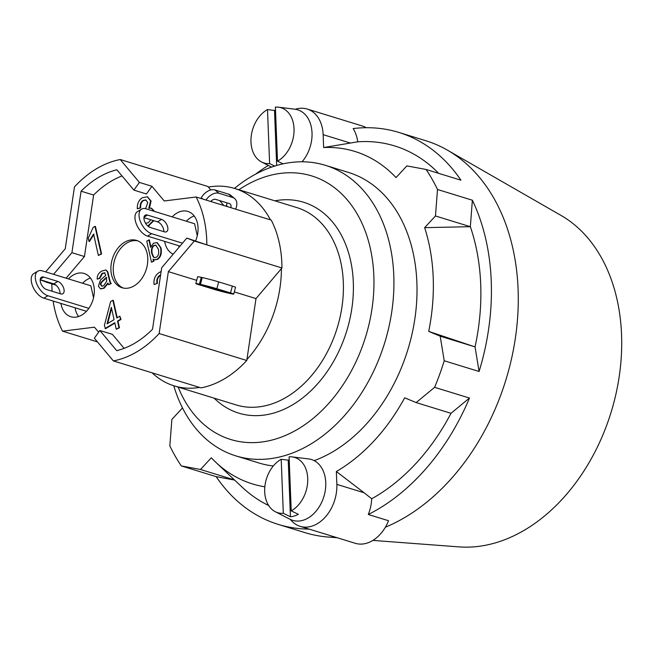 <?xml version="1.0" encoding="UTF-8"?>
<svg xmlns="http://www.w3.org/2000/svg" width="654" height="654" viewBox="0 0 654 654"><rect width="100%" height="100%" fill="white"/><g stroke="black" fill="none" stroke-linecap="round" stroke-linejoin="round"><path stroke-width="0.98" d="M53.579 274.328L71.915 252.689L81.08 191.189A94.045 67.419 107.1 0 1 116.87 169.787L133.898 190.118L139.4 182.417L151.932 186.276L164.236 200.966L196.135 197.001A103.945 74.515 107.1 0 1 206.836 244.866L194.303 241.015L168.356 271.639L159.135 333.54A103.945 74.515 107.1 0 1 113.363 360.91L94.348 338.2L99.841 330.499L112.382 334.349L124.105 348.361M45.682 271.901L65.245 248.806L74.466 186.905A103.945 74.515 107.1 0 1 120.238 159.535L139.4 182.417M40.196 279.781L46.786 282.348L47.211 281.849M196.135 197.001L271.238 220.096A103.945 74.515 107.1 0 1 281.939 267.968L256 298.592L246.771 360.493A103.945 74.515 107.1 0 1 200.999 387.863L113.363 360.91M246.771 360.493L159.135 333.54M256 298.592L234.312 291.921M281.939 267.968L206.836 244.866L186.815 238.097L161.685 267.756L152.521 329.256A94.045 67.419 107.1 0 1 116.731 350.658L99.841 330.499M196.682 280.345L168.356 271.639M120.238 159.535L207.882 186.488L210.792 189.962M219.695 200.598L223.807 205.511M97.438 341.887L62.531 331.153A103.945 74.515 107.1 0 1 53.138 301.036M52.091 291.243A103.945 74.515 107.1 0 1 51.838 283.901M215.436 289.779L197.042 284.122A12.017 0.482 14.7 0 1 195.832 283.574A12.017 0.482 14.7 0 1 199.445 284.163L200.443 284.384A12.017 0.482 14.7 0 1 216.875 288.716L230.543 292.918A12.017 0.482 14.7 0 1 233.74 294.104A12.017 0.482 14.7 0 1 230.126 293.515L229.129 293.294A12.017 0.482 14.7 0 1 215.436 289.779M211.921 287.621L226.897 292.305L203.991 285.863L211.921 287.621M233.74 294.104L235.538 287.269A12.017 0.482 -165.3 0 0 232.333 286.084L218.673 281.882A12.017 0.482 -165.3 0 0 202.233 277.549L201.244 277.337A12.017 0.482 -165.3 0 0 197.631 276.74L195.832 283.574M98.631 332.199L94.438 327.188L62.531 331.153M206.018 200.034A12.017 8.044 -50.7 0 1 219.057 193.298L232.718 197.5A12.017 8.044 -50.7 0 1 234.631 198.514A12.017 8.044 -50.7 0 1 235.603 209.133M210.801 201.506A4.946 3.311 -50.7 0 1 215.697 199.372L229.366 203.574A4.946 3.311 -50.7 0 1 230.151 203.991A4.946 3.311 -50.7 0 1 230.821 207.661M234.631 198.514L230.56 195.186A12.017 8.044 129.3 0 0 228.655 194.173L214.986 189.971A12.017 8.044 129.3 0 0 201.277 197.827L200.917 198.473M225.892 206.149L226.251 205.503A4.946 3.311 129.3 0 0 226.995 202.846M194.303 241.015L186.815 238.097M46.786 282.348L56.072 285.209M71.915 252.689L84.448 256.54L66.111 278.187M81.08 191.189L93.612 195.039L84.448 256.54M122.028 175.942A94.045 67.419 -72.9 0 0 93.612 195.039M133.898 190.118L146.431 193.976L151.932 186.276M106.782 277.533L103.536 280.591C101.435 282.217 100.634 283.681 101.125 284.972L102.008 286.256M111.564 308.361L107.673 323.477M156.028 245.234L154.279 245.61C152.235 246.901 151.524 249.493 152.153 253.4L153.649 257.03L154.557 257.66M160.606 275.244C157.876 277.01 156.829 279.708 157.467 283.337L154.091 284.531C153.412 279.029 155.243 274.95 159.584 272.285L161.129 271.516M147.134 253.433A24.746 17.74 107.1 0 1 141.452 279.054A24.746 17.74 107.1 0 1 122.061 287.735A24.746 17.74 107.1 0 1 112.374 258.861A24.746 17.74 107.1 0 1 136.612 240.419A24.746 17.74 107.1 0 1 147.134 253.433M68.457 278.906A22.628 16.219 107.1 0 1 84.113 273.47A22.628 16.219 107.1 0 1 93.735 285.365A22.628 16.219 107.1 0 1 88.535 308.786A22.628 16.219 107.1 0 1 70.812 316.724A22.628 16.219 107.1 0 1 60.92 303.431M172.206 216.866A22.628 16.219 107.1 0 1 187.862 211.43A22.628 16.219 107.1 0 1 197.483 223.325A22.628 16.219 107.1 0 1 195.628 240.803M173.196 254.169A22.628 16.219 107.1 0 1 164.669 241.391M108.245 283.231L104.133 288.218L100.651 288.872M105.065 272.955L102.457 273.511L99.858 278.375L97.225 279.135C96.972 275.718 98.501 273.02 101.811 271.042L105.809 270.004L107.313 271.59L108.728 277.386C109.57 281.367 110.273 283.37 110.837 283.395L108.621 284.719L107.779 283.092L103.659 288.071L100.414 288.806L98.394 286.248L100.463 280.051L105.842 275.367L104.468 272.759M106.038 270.094L107.779 271.729L109.202 277.533C110.044 281.506 110.747 283.509 111.303 283.542L108.621 284.719M94.053 234.206L89.467 241.53L88.993 241.383L88.265 238.138L93.195 227.412L94.969 226.349L101.108 253.809L98.362 255.452L93.579 234.058L88.993 241.383M94.969 226.349L95.443 226.497L101.583 253.948L98.362 255.452M145.965 200.001L143.602 200.549C141.395 201.865 140.414 204.318 140.667 207.915L137.315 208.806C137.095 203.705 138.812 200.001 142.466 197.688L147.322 196.829L150.6 200.86L148.752 208.25L151.287 208.176L154.099 211.299M147.559 196.911L151.074 201.007L149.447 208.086M151.524 208.258L154.573 211.446M153.796 220.684L148.115 226.284M114.859 323.101L105.539 328.676L104.378 325.447L110.616 301.625L112.864 300.276L116.829 317.999L119.846 316.193L120.54 319.283L117.516 321.089L118.979 327.629L116.24 329.273L114.777 322.724L105.065 328.529M112.864 300.276L113.338 300.423L117.213 317.77M119.846 316.193L121.006 319.422L117.99 321.228L119.453 327.777L116.24 329.273M148.883 239.789L150.567 247.326L153.535 243.214L157.009 242.618L160.582 247.809C161.456 253.368 160.263 257.186 157.001 259.278L154.205 259.777L153.02 259.107L153.445 261.02L151.483 262.197L146.758 241.056L149.349 239.936L150.837 246.566M157.246 242.699L161.048 247.956C161.93 253.507 160.737 257.333 157.475 259.425L154.442 259.842M153.543 259.483L153.919 261.167L151.483 262.197M151.679 253.253C151.049 249.354 151.761 246.754 153.813 245.463L155.791 245.152L158.44 249.338C159.102 253.376 158.399 256.016 156.339 257.259L154.319 257.602L153.183 256.891L151.679 253.253L152.153 253.4M153.919 261.167L153.445 261.02M153.649 257.03L153.183 256.891M114.082 319.642L107.076 323.836L111.327 307.298L114.082 319.642M119.453 327.777L118.979 327.629M117.99 321.228L117.516 321.089M121.006 319.422L120.54 319.283M145.564 223.292L148.205 222.761L150.845 219.769M153.33 220.537L147.845 226.055M145.613 208.708L147.755 202.487L145.736 199.92L143.136 200.41C140.921 201.726 139.94 204.179 140.193 207.768L137.315 208.806M140.667 207.915L140.193 207.768M101.583 253.948L101.108 253.809M157.467 283.337L154.091 284.531M160.631 274.827L160.14 275.097C157.401 276.871 156.355 279.569 157.001 283.19M104.599 272.808L101.983 273.364L99.383 278.228L97.225 279.135M106.308 277.394L106.749 281.146L103.708 285.741L101.762 286.207L100.651 284.833C100.16 283.534 100.961 282.07 103.062 280.443L106.308 277.394M111.303 283.542L110.837 283.395M107.779 271.729L107.313 271.59M99.858 278.375L99.383 278.228M194.197 215.983A22.628 16.219 -72.9 0 0 186.341 221.216M178.804 245.741A22.628 16.219 -72.9 0 0 179.09 247.22M182.499 243.19L151.63 233.699A14.143 7.717 -120.9 0 1 140.52 221.812A14.143 7.717 -120.9 0 1 141.591 209.125A14.143 7.717 -120.9 0 1 146.071 208.83L194.598 223.758L197.279 235.742M90.448 278.024A22.628 16.219 -72.9 0 0 82.592 283.256M75.055 307.781A22.628 16.219 -72.9 0 0 78.611 316.52M88.854 308.336L47.881 295.739A14.143 7.717 -120.9 0 1 36.771 283.852A14.143 7.717 -120.9 0 1 37.842 271.165A14.143 7.717 -120.9 0 1 42.322 270.87L90.849 285.79L93.53 297.774M137.773 240.844A24.746 17.74 -72.9 0 0 114.728 259.589A24.746 17.74 -72.9 0 0 123.254 288.038M164.375 231.827L150.24 227.478A7.071 3.859 -120.9 0 1 144.681 221.542A7.071 3.859 -120.9 0 1 145.221 215.199A7.071 3.859 -120.9 0 1 147.461 215.043L161.595 219.392A7.071 3.859 -120.9 0 1 167.146 225.336A7.071 3.859 -120.9 0 1 166.615 231.679A7.071 3.859 -120.9 0 1 164.375 231.827M141.591 209.125L137.52 211.561A14.143 7.717 59.1 0 0 136.449 224.248A14.143 7.717 59.1 0 0 147.559 236.127L180.022 246.117M163.811 231.655A7.071 3.859 59.1 0 0 157.524 221.829L143.954 217.651M60.626 293.867L46.491 289.518A7.071 3.859 -120.9 0 1 40.932 283.574A7.071 3.859 -120.9 0 1 41.472 277.231A7.071 3.859 -120.9 0 1 43.712 277.083L57.846 281.433A7.071 3.859 -120.9 0 1 63.397 287.376A7.071 3.859 -120.9 0 1 62.866 293.72A7.071 3.859 -120.9 0 1 60.626 293.867M37.842 271.165L33.771 273.601A14.143 7.717 59.1 0 0 32.7 286.288A14.143 7.717 59.1 0 0 43.81 298.167L86.459 311.288M60.062 293.695A7.071 3.859 59.1 0 0 53.775 283.869L40.205 279.691M152.112 372.829A103.234 74.008 -72.9 0 0 174.095 385.852L236.102 404.916A103.234 74.008 -72.9 0 0 343.424 287.654A103.234 74.008 -72.9 0 0 296.793 207.571L234.786 188.499A103.234 74.008 -72.9 0 0 208.373 187.077M246.918 359.52A103.234 74.008 -72.9 0 0 281.416 268.59M174.095 385.852A103.234 74.008 -72.9 0 0 199.593 387.43M270.421 219.842A103.234 74.008 -72.9 0 0 234.786 188.499M214.185 398.18A110.305 79.077 -72.9 0 0 346.743 330.94A110.305 79.077 -72.9 0 0 274.876 200.827M238.873 189.758A137.88 98.852 107.1 0 1 367.376 237.369A137.88 98.852 107.1 0 1 311.23 419.933A137.88 98.852 107.1 0 1 178.182 387.103M173.768 385.746A152.022 108.989 -72.9 0 0 235.898 455.895A152.022 108.989 -72.9 0 0 354.999 402.57A152.022 108.989 -72.9 0 0 389.923 245.209A152.022 108.989 -72.9 0 0 325.267 165.282A152.022 108.989 -72.9 0 0 234.459 188.401M309.154 529.111A205.054 147.003 107.1 0 1 278.261 524.41L305.116 532.667A205.054 147.003 -72.9 0 0 328.48 537.065A205.054 147.003 -72.9 0 0 336.009 537.375M385.361 527.238A205.054 147.003 -72.9 0 0 505.943 379.745A205.054 147.003 -72.9 0 0 447.459 150.167A205.054 147.003 -72.9 0 0 425.672 140.675L398.809 132.419A205.054 147.003 107.1 0 1 460.931 180.185L426.065 169.468A205.054 147.003 107.1 0 1 437.51 189.496L435.474 215.975L424.642 227.657A173.948 124.701 107.1 0 1 428.705 331.406L475.049 346.898L479.088 371.488L444.221 360.763A205.054 147.003 107.1 0 1 434.608 387.332L416.14 402.578L404.663 397.82A173.948 124.701 107.1 0 1 336.352 471.509A49255.127 30841.258 72.8 0 0 364.114 492.764L371.709 498.773A35.357 25.343 107.1 0 1 368.292 514.494L388.55 520.723A35.357 25.343 -72.9 0 1 355.261 543.294L300.137 526.339A35.357 25.343 107.1 0 1 290.417 519.456M368.292 514.494A205.054 147.003 107.1 0 0 469.474 398.049L434.608 387.332M278.261 524.41A205.054 147.003 107.1 0 1 216.147 476.635L181.281 465.918A205.054 147.003 107.1 0 1 169.836 445.889L171.871 419.41L182.499 407.941M438.662 173.343A190.911 136.866 107.1 0 0 357.713 141.812A35.357 25.343 107.1 0 0 353.152 128.568A205.054 147.003 107.1 0 1 398.809 132.419M479.088 371.488A205.054 147.003 107.1 0 0 472.376 200.222L437.51 189.496M235.898 455.895L258.984 462.999A152.022 108.989 -72.9 0 0 273.315 465.975M314.157 460.653A152.022 108.989 -72.9 0 0 413.017 252.305A152.022 108.989 -72.9 0 0 348.353 172.386L325.267 165.282M268.663 505.501A190.911 136.866 107.1 0 1 242.005 487.034L215.722 462.214A173.948 124.701 107.1 0 1 211.316 457.8L200.484 469.482L181.281 465.918M234.639 480.077L216.147 476.635M472.376 200.222L470.34 226.693L424.642 227.657M435.474 215.975L470.34 226.693A190.911 136.866 107.1 0 1 475.049 346.898L440.183 336.172L444.221 360.763M469.474 398.049L451.007 413.303L416.14 402.578M428.705 331.406L440.183 336.172M295.297 109.267A35.357 25.343 107.1 0 1 307.208 109.038A35.357 25.343 107.1 0 1 323.141 134.667L323.648 147.534A173.948 124.701 107.1 0 1 396.03 177.586L406.862 165.895L426.065 169.468M234.5 479.946L200.484 469.482M451.007 413.303A190.911 136.866 107.1 0 1 371.709 498.773M264.837 486.805A173.948 124.701 107.1 0 1 215.722 462.214M255.649 174.127A173.948 124.701 107.1 0 1 268.328 165.454M336.352 471.509L336.851 484.377A35.357 25.343 107.1 0 1 300.137 526.339M357.713 141.812L350.397 143.046A49255.127 30841.258 72.8 0 0 323.648 147.534M366.232 127.718A35.357 25.343 -72.9 0 0 362.332 125.993L307.208 109.038M291.226 510.864A28.899 20.724 107.1 0 0 307.756 480.388A28.899 20.724 107.1 0 0 292.142 456.901A28.899 20.724 107.1 0 0 289.101 456.819L291.226 510.864L298.338 514.297A30.207 21.656 107.1 0 1 290.441 516.75L283.321 513.316L281.204 459.271L288.226 460.187A30.207 21.656 107.1 0 1 289.215 459.68M292.142 456.901L308.574 458.92A31.817 22.808 107.1 0 1 323.853 496.648A31.817 22.808 107.1 0 1 290.016 519.26L275.285 511.706A28.899 20.724 107.1 0 1 264.903 486.192A28.899 20.724 107.1 0 1 281.204 459.271M277.509 161.154A28.899 20.724 107.1 0 0 294.047 130.677A28.899 20.724 107.1 0 0 278.424 107.182A28.899 20.724 107.1 0 0 275.391 107.109L277.509 161.154L283.084 163.843M278.424 107.182L294.856 109.21A31.817 22.808 107.1 0 1 311.713 129.32A31.817 22.808 107.1 0 1 302.066 161.791M274.705 166.059L269.612 163.606L267.494 109.561L274.508 110.477A30.207 21.656 107.1 0 1 275.498 109.97M269.612 163.606A28.899 20.724 107.1 0 1 261.575 161.996A28.899 20.724 107.1 0 1 251.185 136.473A28.899 20.724 107.1 0 1 267.494 109.561M283.321 513.316A28.899 20.724 107.1 0 1 275.285 511.706M274.508 110.477L276.667 165.47M288.226 460.187L290.441 516.75M372.894 540.408L459.1 546.891A175.664 125.936 -72.9 0 0 504.839 539.673A175.664 125.936 -72.9 0 0 618.283 382.279A175.664 125.936 -72.9 0 0 561.034 215.436L447.459 150.167M199.445 284.163L201.244 277.337M232.333 286.084L230.543 292.918M218.673 281.882L216.875 288.716M202.233 277.549L200.443 284.384M217.815 289.428L217.651 290.065M232.718 197.5L228.655 194.173M219.057 193.298L214.986 189.971M202.748 199.037L201.277 197.827M226.251 205.503L227.723 206.713M157.475 259.425L157.001 259.278M161.048 247.956L160.582 247.809M154.279 245.61L153.813 245.463M149.284 225.687L148.81 225.54M151.074 201.007L150.6 200.86M143.602 200.549L143.136 200.41M160.573 275.228L160.14 275.097M104.133 288.218L103.659 288.071M109.202 277.533L108.728 277.386M108.425 274.067L107.951 273.928M102.457 273.511L101.983 273.364M103.536 280.591L103.062 280.443M101.125 284.972L100.651 284.833M147.559 236.127L151.63 233.699M47.881 295.739L43.81 298.167M53.775 283.869L57.846 281.433M157.524 221.829L161.595 219.392M43.712 277.083L40.278 279.135M147.461 215.043L144.027 217.095M364.114 492.764L336.851 484.377M350.397 143.046L323.141 134.667M154.205 259.777L154.679 259.924M157.009 242.618L157.483 242.765M151.287 208.176L151.761 208.324M147.322 196.829L147.796 196.977M105.809 270.004L106.283 270.151M100.414 288.806L100.88 288.954M261.575 161.996L271.541 167.105M337.129 537.719L328.48 537.065"/></g></svg>
